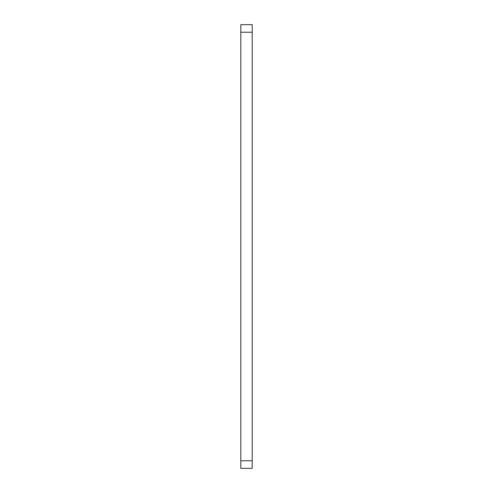 <?xml version="1.0" encoding="UTF-8"?>
<svg xmlns="http://www.w3.org/2000/svg" width="493" height="493" viewBox="0 0 493 493"><rect width="100%" height="100%" fill="white"/><g stroke="black" fill="none" stroke-linecap="round" stroke-linejoin="round"><path stroke-width="0.74" d="M252.188 460.764L240.812 460.764L240.812 468.35L252.188 468.35L252.188 24.65L240.812 24.65L240.812 32.236L252.188 32.236M240.812 460.764L240.812 32.236"/></g></svg>
